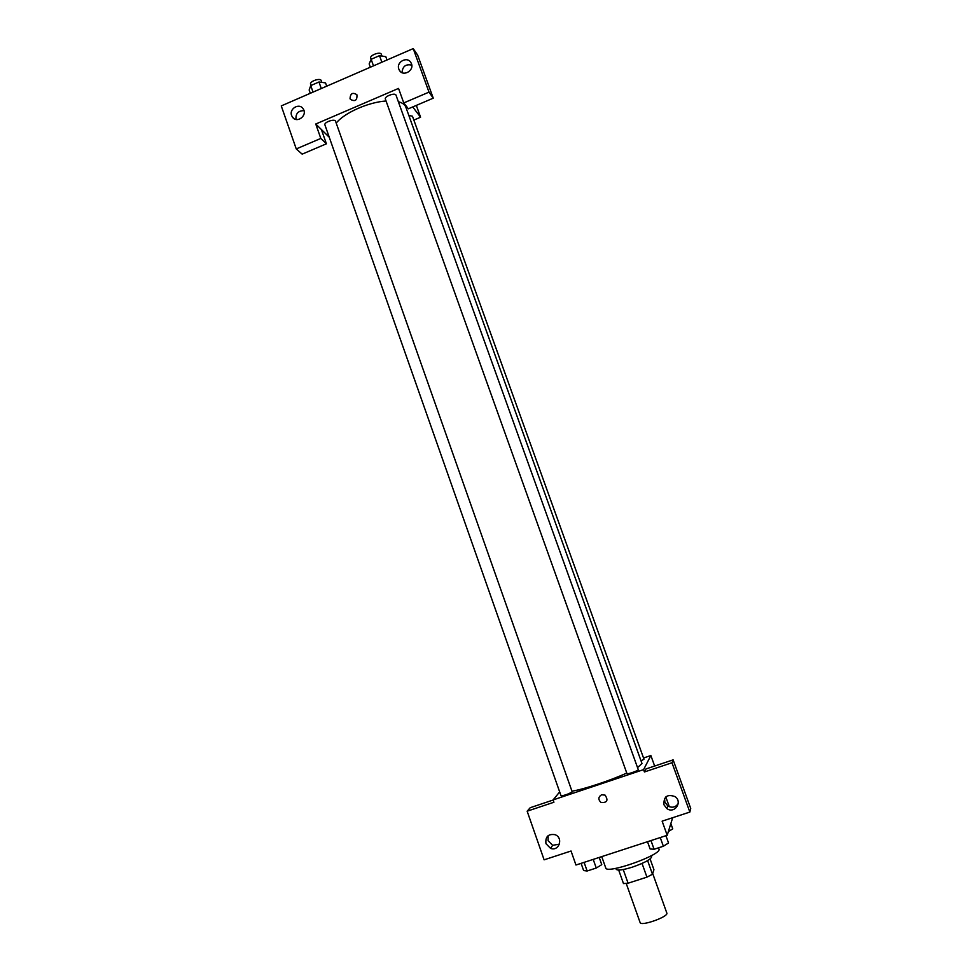 <?xml version="1.0" encoding="UTF-8"?>
<svg xmlns="http://www.w3.org/2000/svg" width="972" height="972" viewBox="0 0 972 972"><rect width="100%" height="100%" fill="white"/><g stroke="black" fill="none" stroke-linecap="round" stroke-linejoin="round"><path stroke-width="1.46" d="M626.235 883.475L640.111 922.562C640.767 926.668 668.906 916.657 666.828 913.048L652.71 873.536M650.098 858.944L653.937 869.697L652.479 874.241L646.939 877.145L628.082 883.208L623.477 883.572L618.69 870.062M623.234 869.551L628.082 883.208M642.042 863.428L646.939 877.145M651.337 855.712L651.677 856.66C650.973 859.382 644.509 862.881 632.262 867.17C622.858 870.049 617.499 870.766 616.212 869.284L615.871 868.336M647.619 860.609L652.479 874.241M601.741 856.611L605.75 867.947C606.382 874.593 662.649 854.558 658.931 849.006L658.506 847.827M672.685 817.695L667.205 835.288L575.959 865.019L571.038 851.01L544.113 859.831L527.152 811.195L553.918 802.24L553.104 799.92L559.678 791.913M667.205 835.288L662.126 821.158L689.841 812.07L690.74 808.485L673.122 759.861L645.955 768.961L644.424 771.962L643.586 769.63L553.104 799.92M643.537 758.002L650.863 755.536L654.654 766.045M665.796 796.943L669.331 806.724M650.863 755.536L643.586 769.63M664.544 798.462L664.897 802.167L667.788 805.909C672.041 808.194 675.516 807.428 678.201 803.589M663.949 804.78L666.865 808.57C674.422 814.22 682.891 802.094 675.176 796.676C667.339 793.796 663.597 796.505 663.949 804.78M673.122 759.861L671.98 762.753L644.424 771.962M689.841 812.07L671.98 762.753M527.152 811.195L530.25 807.696L553.141 800.029M548.159 835.628L548.099 840.707L552.655 845.336L559.435 844.133M545.96 843.684L550.553 848.362C559.046 851.8 563.675 837.767 555.061 834.681C548.232 833.684 545.195 836.685 545.96 843.684M601.607 794.744L605.094 795.145C608.496 800.345 607.16 802.811 601.109 802.532C597.999 799.604 598.157 797.004 601.607 794.744C598.157 797.004 597.999 799.604 601.109 802.532C607.16 802.811 608.496 800.345 605.094 795.132M638.312 769.775L396.005 95.171C395.288 92.316 384.098 96.398 385.362 99.059L626.989 773.676C626.976 774.587 638.009 770.796 638.312 769.775M572.216 791.913L335.559 121.245C334.866 118.426 323.688 122.265 324.915 124.902L561.038 795.801C564.44 795.497 568.17 794.197 572.216 791.913M641.034 760.882L643.974 759.217L412.456 116.19L408.86 115.51M637.583 767.601L641.982 763.506L405.846 107.139C404.911 104.612 402.42 102.813 398.362 101.732M572.058 791.172C583.783 789.313 610.331 780.54 626.77 773.056M336.215 123.092C344.282 112.861 368.424 102.109 386.054 101.003M315.754 124.015L398.544 88.416L403.769 102.923L429.004 92.133L413.222 48.6L281.26 105.912L296.253 148.935L320.809 138.437L315.754 124.015L329.265 137.259M413.853 120.078L420.584 117.211L412.723 106.932M350.029 98.597C350.406 93.373 352.702 92.085 356.906 94.758C357.332 100.359 355.157 101.89 350.394 99.351L350.029 98.597L350.394 99.351C355.157 101.902 357.332 100.371 356.906 94.758C352.702 92.085 350.406 93.373 350.029 98.597M398.86 69.158C395.871 61.916 407.572 55.817 411.022 62.84C415.336 69.984 403.125 77.553 399.31 70.118L398.86 69.158M291.624 115.534C288.903 108.767 299.218 102.619 303.082 108.73C308.039 115.218 296.958 123.942 292.451 117.114L291.624 115.534M411.764 65.136C405.798 63.848 402.554 66.339 402.031 72.633M303.993 110.686C298.234 110.626 295.561 113.542 295.998 119.434M321.404 129.555L326.41 143.795L302.158 154.147L296.253 148.935M326.41 143.795L320.809 138.437M403.769 102.923L408.349 108.803L433.257 98.172L417.681 55.185L413.222 48.6M433.257 98.172L429.004 92.133M416.32 105.401L420.584 117.211M326.701 86.18L325.535 82.887L318.974 82L310.736 85.597L309.145 90.019L310.299 93.3M318.974 82L321.27 88.525M310.736 85.597L313.033 92.109M310.846 84.6L310.59 84.212C309.303 81.369 320.444 77.566 321.21 80.579L321.853 82.389M386.99 59.997L385.811 56.692L379.505 55.659L371.134 59.304L369.166 63.921L370.344 67.214M379.505 55.659L381.862 62.22M371.134 59.304L373.491 65.853M370.879 58.478L370.709 58.174C369.384 55.307 380.526 51.224 381.316 54.286L381.96 56.06M670.85 823.576L672.746 828.861L668.347 831.595M599.214 857.438L601.765 864.655L596.261 868.032L587.137 870.997L583.625 870.56L581.086 863.343M593.212 859.394L596.261 868.032M584.099 862.371L587.137 870.997M665.929 835.701L668.542 842.967L663.366 846.248L654.095 849.261L650.098 848.957L647.51 841.703M660.243 837.548L663.366 846.248M650.973 840.573L654.095 849.261M666.865 808.57L667.788 805.909M550.553 848.362L552.655 845.336M399.31 70.118L400.16 71.284M292.451 117.114L294.079 118.645M310.59 84.212L311.04 85.463M370.709 58.174L371.122 59.328"/></g></svg>
